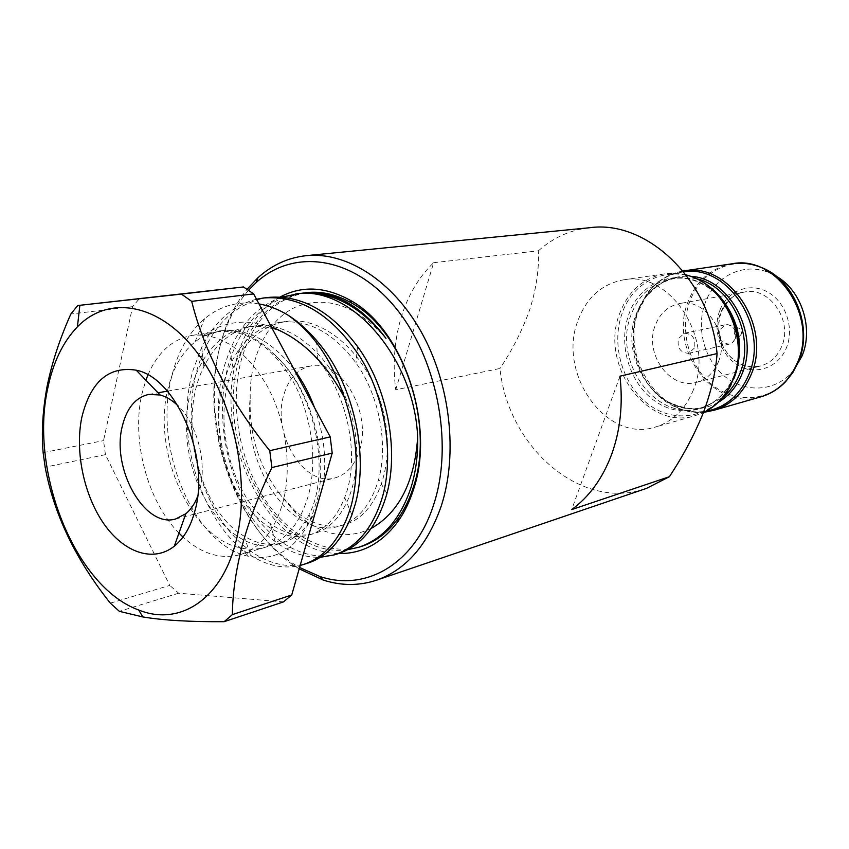 <?xml version="1.0" encoding="UTF-8"?>
<svg xmlns="http://www.w3.org/2000/svg" width="849" height="849" viewBox="0 0 849 849"><rect width="100%" height="100%" fill="white"/><g stroke="black" fill="none" stroke-linecap="round" stroke-linejoin="round"><path stroke-width="0.64" stroke-dasharray="4.25 3.18" d="M741.283 334.124L739.85 335.939C735.754 336.904 733.918 334.994 734.343 330.229L738.11 327.905C740.954 328.881 742.005 330.961 741.283 334.124M735.245 338.9L732.008 343.007L729.546 344.068C721.438 343.707 718.095 339.027 719.517 330.017L725.375 324.774L728.049 324.711C734.491 326.939 736.89 331.662 735.245 338.9M694.503 347.952L688.709 353.301C680.442 352.897 677.014 348.016 678.415 338.655L684.368 333.233C692.572 333.753 695.947 338.655 694.503 347.952M718.413 361.78C730.373 334.379 705.275 297.468 679.508 303.581C668.089 306.043 660.013 313.281 655.29 325.284C643.701 353.311 669.978 390.328 696.541 382.305C706.612 379.492 713.903 372.647 718.413 361.78M248.555 290.241C234.833 305.948 225.102 325.528 219.329 348.981C198.984 427.45 236.489 532.461 299.58 567.472M299.198 568.819C236.096 530.89 199.568 425.391 220.029 346.159C225.505 323.872 234.515 304.897 247.059 289.244M793.826 370.079L790.419 373.931C772.42 392.408 743.257 392.525 723.592 375.438C703.821 358.49 695.978 327.183 705.307 302.637C714.678 276.466 743.13 262.108 768.462 272.412L776.166 276.169M693.378 389.903C685.387 409.345 672.695 421.741 655.269 427.089C606.239 443.157 557.294 373.624 577.798 321.018C586.383 297.776 601.591 284.065 623.421 279.862C669.85 269.908 715.272 339.25 693.378 389.903M395.74 389.765L433.648 262.702C418.44 277.421 407.488 296.068 400.802 318.64C394.297 341.266 392.609 364.974 395.74 389.765L499.965 368.477C507.787 446.998 581.098 511.926 646.46 488.398M433.648 262.702L538.393 250.816C539.147 268.974 536.356 288.31 529.999 308.845C522.729 329.497 512.722 349.385 499.965 368.477M338.677 553.527C270.184 553.495 213.428 442 236.054 361.069C243.78 331.046 258.436 309.715 280.032 297.065M306.107 292.703C273.41 298.774 251.622 321.941 240.723 362.183C230.005 405.249 239.131 458.736 263.615 497.44C288.108 536.016 326.961 556.976 361.027 546.554M197.615 496.495L199.971 489.024C207.114 462.206 196.904 423.64 178.003 405.822M147.938 374.929C157.861 352.038 172.729 338.836 192.532 335.313C220.644 332.882 245.51 349.756 267.138 385.934C286.24 420.828 292.417 467.958 282.706 503.149C274.354 531.166 260.112 548.348 239.991 554.694C220.496 559.671 201.51 553.792 183.013 537.056M178.959 533.098C147.323 501.122 131.149 439.761 141.974 393.724L145.879 380.193M308.113 496.389C299.686 523.992 285.413 540.962 265.291 547.297C256.918 549.696 248.322 549.812 239.503 547.647C189.762 536.918 152.024 450.936 167.869 389.213C172.803 368.424 181.845 352.664 194.994 341.924C202.136 336.31 210.011 332.872 218.628 331.588C246.73 329.147 271.5 345.67 292.958 381.19C311.912 415.437 317.919 461.75 308.113 496.389M258.998 303.91C238.495 300.716 220.347 305.661 204.556 318.746C188.51 332.691 177.483 352.218 171.487 377.349C153 448.346 193.943 545.557 248.789 556.36C275.172 561.486 295.813 549.229 310.713 519.599L317.59 498.512C328.266 453.355 311.265 389.903 277.623 357.599L275.787 355.827C257.385 336.798 238.452 328.521 218.989 331.004L203.856 335.96L204.004 334.973C224.369 321.219 246.804 318.534 271.319 326.907M281.581 297.171C258.733 305.428 241.477 323.161 229.803 350.34L224.752 364.815C206.074 426.039 230.546 508.997 275.087 541.503C289.562 552.412 304.611 557.687 320.243 557.315M298.997 293.584C264.739 299.771 241.275 323.31 228.604 364.179C216.166 407.849 223.255 462.281 246.061 501.939C268.793 541.715 305.831 563.343 338.135 553.697M347.793 549.653C278.239 560.542 214.468 445.905 238.176 362.597C248.715 323.363 269.77 300.27 301.342 293.329M256.504 299.241C233.104 305.194 214.85 321.187 201.722 347.252L193.137 370.026C173.461 435.664 202.327 525.552 250.635 555.288C267.212 565.848 283.725 569.233 300.164 565.445M267.584 297.49C233.188 303.74 209.714 327.703 197.148 369.368C184.817 413.877 192.054 469.412 214.967 509.984C237.805 550.661 274.917 572.979 307.211 563.343M359.573 450.32C372.35 412.168 340.545 358.427 310.745 365.972C297.479 368.933 288.448 378.76 283.64 395.454C271.807 434.157 304.175 487.464 334.962 477.913C346.594 474.58 354.808 465.379 359.573 450.32M371.236 528.418C345.511 540.42 320.264 535.22 295.494 512.807L279.947 494.256L295.155 510.886C311.286 524.374 327.841 528.927 344.811 524.565C377.338 515.598 397.13 463.374 382.602 408.953C368.763 355.561 324.583 315.191 285.858 321.495C262.192 325.655 244.586 341.149 233.05 367.988C211.093 418.483 230.97 496.739 270.406 523.695C285.094 534.148 299.771 537.406 314.448 533.448C346.954 524.512 366.556 471.301 351.645 415.649C337.435 361.058 292.799 319.691 253.904 326.048C232.361 329.645 215.699 343.24 203.887 366.832C176.433 420.191 199.6 510.971 244.098 536.144C257.226 544.05 270.109 546.247 282.749 542.734C296.704 538.627 307.773 527.76 315.945 510.122M323.257 484.492C326.833 459.532 323.904 433.85 314.448 407.456M294.125 369.506C271.829 340.789 247.292 327.884 220.517 330.792L203.856 335.96M279.947 494.256C259.041 466.844 249.128 434.932 250.2 398.521C241.615 467.672 293.34 541.068 339.823 526.019C358.161 520.288 371.098 504.752 378.633 479.42C388.343 444.876 379.567 395.783 355.975 362.979C333.71 332.872 308.58 319.288 280.605 322.249C237.253 328.404 210.785 386.603 220.719 444.101C229.739 500.74 272.158 545.939 309.248 534.976C324.743 530.338 336.565 517.879 344.705 497.588C359.997 459.373 349.077 396.122 317.473 359.52C296.248 334.92 273.219 324.021 248.417 326.823C204.874 333.02 178.545 392.334 188.616 451.042C197.775 508.869 240.299 555.257 277.305 544.326C290.432 540.495 301.055 530.529 309.185 514.42C330.272 473.986 316.879 396.303 277.634 357.694L275.787 355.827M250.2 398.521C249.341 356.824 267.35 319.988 295.42 307.179C326.345 295.017 356.538 305.407 385.987 338.358M110.338 603.161L169.736 585.407L105.446 454.65L103.536 440.62L132.614 306.648L139.576 298.423M283.46 601.909L178.704 593.207L169.736 585.407M178.704 593.207L119.348 611.333M132.614 306.648L70.849 314.034M43.129 452.623L103.536 440.62M105.446 454.65L45.156 467.162M203.527 336.002L204.004 334.973M538.393 250.816C553.293 237.54 570.517 229.835 590.066 227.681M619.961 376.181L571.685 509.591M781.632 346.551C777.206 356.792 770.107 363.287 760.343 366.015C734.576 373.772 709.297 339.08 720.727 312.612C725.386 301.278 733.26 294.423 744.35 292.056C769.343 286.177 793.359 320.71 781.632 346.551M719.74 310.66C712.184 330.081 720.705 355.391 738.259 365.367C755.695 375.619 778.437 367.734 786.429 347.782C794.685 327.99 785.548 301.395 767.294 291.812C749.168 281.932 727.041 291.111 719.74 310.66M790.419 373.931L785.41 381.912C765.119 402.691 732.379 402.617 710.38 383.334C688.263 364.189 679.465 329.03 689.834 301.406C700.234 271.967 732.061 255.645 760.598 267.223L768.462 272.412M732.146 263.784C711.313 267.732 696.658 280.287 688.178 301.448C667.951 349.448 714.158 412.094 760.927 396.801M713.754 410.322C665.913 425.975 618.433 360.263 638.819 310.193C647.373 288.108 662.294 275.023 683.604 270.958M683.7 271.871C668.503 273.909 656.107 281.39 646.524 294.285L637.811 310.872C625.225 344.025 640.411 388.11 670.349 404.411C681.789 410.81 693.675 413.092 706.007 411.256M697.093 278.918L677.237 277.803C657.763 281.603 644.115 293.648 636.272 313.939C617.467 360.156 661.127 420.924 705.126 406.735L722.743 397.512M718.116 402.437C701.699 411.192 685.026 410.99 668.099 401.842C639.775 386.433 625.373 344.63 637.291 313.249L645.548 297.553C657.168 282.229 672.27 275.161 690.842 276.339M733.918 375.863C745.719 347.474 735.521 308.346 711.6 289.944C682.15 265.355 640.188 279.417 628.684 314.799C617.743 345.044 629.852 384.183 655.725 401.619C681.407 419.406 716.503 411.033 731.403 381.466L733.918 375.863M737.059 368.328L734.82 375.025C727.54 392.312 715.972 403.349 700.117 408.136C656.022 422.367 612.246 361.303 631.051 314.873C638.904 294.497 652.584 282.399 672.09 278.589C690.937 276.233 707.641 283.216 722.181 299.559M733.833 378.686L731.159 384.65C715.272 416.116 677.969 424.893 650.737 405.939C623.304 387.356 610.473 345.819 622.03 313.674C634.171 276.084 678.68 260.993 710.061 287.142L711.6 289.944C698.249 280.181 685.079 276.392 672.09 278.589L677.237 277.803C667.038 278.398 656.468 284.977 645.548 297.553L646.524 294.285C656.118 281.306 668.29 273.558 683.042 271.054M686.194 275.055L675.401 273.293L664.703 273.76C643.224 277.867 628.207 291.143 619.632 313.599C599.192 364.465 647.15 431.377 695.384 415.596L703.407 412.55L695.384 415.596L655.269 427.089M739.85 335.939L732.008 343.007M688.709 353.301L729.546 344.068M696.541 382.305L760.343 366.015C750.643 367.596 742.769 366.206 736.73 361.812C725.248 355.763 713.627 333.795 721.279 312.124C727.742 299.485 735.436 292.799 744.35 292.056L679.508 303.581M704.341 412.115C692.678 413.198 681.344 410.629 670.349 404.411L668.099 401.842C683.254 408.772 695.596 410.407 705.126 406.735L700.117 408.136C712.852 404.771 723.284 395.878 731.403 381.466L731.159 384.65M239.991 554.694L265.291 547.297M239.503 547.647L248.789 556.36M148.777 394.414L158.031 392.79M167.359 391.156L310.745 365.972M175.711 518.951L334.962 477.913M295.155 510.886L295.494 512.807M233.05 367.988L229.803 350.34M270.406 523.695L275.087 541.503M203.887 366.832L201.722 347.252M244.098 536.144L250.635 555.288M386.932 493.502L378.633 479.42M357.514 346.488L355.975 362.979M351.889 514.897L344.705 497.588M316.571 340.46L317.473 359.52M310.713 519.599L309.185 514.42M339.823 526.019L344.811 524.565M280.605 322.249L285.858 321.495M309.248 534.976L314.448 533.448M248.417 326.823L253.904 326.048M277.305 544.326L282.749 542.734M218.989 331.004L220.517 330.792M194.994 341.924L204.556 318.746M192.532 335.313L218.628 331.588M623.421 279.862L667.696 273.399L676.844 273.367L686.077 274.906M684.368 333.233L725.375 324.774M738.11 327.905L728.049 324.711"/><path stroke-width="1.27" d="M299.58 567.472L319.67 576.407C365.537 592.082 415.055 564.277 433.871 503.998C454.013 442.446 436.513 355.593 393.798 305.651C351.189 255.358 292.841 248.736 256.111 282.6L248.555 290.241M247.059 289.244L257.894 277.772C271.956 265.026 288.076 257.661 306.245 255.666C346.519 251.559 392.716 280.605 421.56 332.49C450.352 384.332 458.11 454.077 441.353 505.696C427.769 544.878 406.13 569.721 376.457 580.217C359.085 585.916 341.362 585.874 323.289 580.079L299.198 568.819M776.166 276.169C801.626 290.411 813.968 328.701 801.849 356.368L793.826 370.079M306.245 255.666L590.066 227.681C646.694 219.87 710.008 279.289 717.076 353.577L619.961 376.181C623.102 404.347 620.301 430.507 611.545 454.65C602.525 478.507 589.238 496.824 571.685 509.591L669.383 476.724L646.46 488.398L376.457 580.217M669.383 476.724C683.021 456.093 694.27 434.953 703.121 413.293C711.122 391.867 715.781 371.968 717.076 353.577M280.032 297.065C301.766 285.434 325.103 286.484 350.053 300.206C402.819 328.319 435.728 424.585 413.548 489.321C409.685 501.579 404.474 512.329 397.937 521.562C381.763 543.307 362.014 553.962 338.677 553.527M295.155 294.062C350.796 284.171 414.715 358.204 417.666 437.479C418.005 455.414 415.787 472.086 411.022 487.496C400.314 519.365 382.825 539.306 358.565 547.318L361.027 546.554C375.502 541.991 387.929 532.525 398.308 518.155C404.665 509.167 409.727 498.724 413.474 486.806C434.996 423.906 403.084 330.548 351.804 303.146C336.416 294.359 321.177 290.867 306.107 292.703L303.549 293.011C333.646 290.114 361.122 305.226 385.987 338.358C359.806 305.46 330.802 290.538 298.997 293.584L281.581 297.171M81.822 417.326C90.578 381.604 108.725 365.898 136.243 370.196C175.987 377.625 210.149 456.879 195.164 509.952C190.961 526.221 184.01 538.308 174.31 546.194C153.329 562.908 123.912 552.582 103.907 523.854C83.849 495.137 74.744 451.286 81.822 417.326M178.003 405.822C172.283 400.272 166.34 396.663 160.153 394.997L148.777 394.414C135.5 397.459 126.65 408.157 122.235 426.516C111.283 469.019 144.892 528.64 175.711 518.951L185.835 513.73C190.781 509.655 194.708 503.903 197.615 496.495M235.587 542.989C220.804 600.614 178.672 626.339 138.674 609.996C75.285 587.115 29.577 472.331 47.533 389.309C52.808 362.979 62.762 342.147 77.418 326.823C108.258 294.9 158.657 302.531 196.459 351.719C234.366 400.579 251.442 484.28 235.587 542.989M47.109 386.263C42.705 409.993 41.378 432.12 43.129 452.623L45.156 467.162C53.922 514.271 75.646 559.597 110.338 603.161L119.348 611.333L142.855 616.947C163.337 620.343 190.441 621.924 224.157 621.68L232.393 614.602C232.541 593.642 235.82 570.581 242.252 545.429C249.086 520.363 258.966 494.405 271.892 467.555L269.749 450.681C230.45 401.927 204.429 352.155 191.694 301.363L181.431 294.104L77.715 305.534L70.849 314.034C59.865 338.592 51.948 362.661 47.109 386.263M183.013 537.056L178.959 533.098M320.243 557.315L334.357 554.875C357.323 547.244 373.518 527.399 382.92 495.349C393.883 454.629 385.319 398.468 360.729 358.023C332.766 315.17 300.376 295.165 263.572 297.988L256.504 299.241M334.347 554.875L338.135 553.697C361.112 546.066 377.306 526.263 386.73 494.288L386.932 493.502C398.892 449.185 387.377 387.293 357.514 346.488C330.611 310.734 300.631 294.401 267.584 297.49L263.572 297.988M358.565 547.318L347.793 549.653M300.164 565.445L303.263 564.574C326.218 556.944 342.338 536.791 351.603 504.104C359.626 470.898 357.238 435.42 344.45 397.661C332.001 360.337 313.164 332.808 287.938 315.085C278.376 309.323 268.73 305.598 258.998 303.91M303.252 564.574L307.211 563.343C326.823 557.093 341.723 540.94 351.889 514.897L355.593 502.99C368.933 453.302 353.152 382.241 316.571 340.46C307.487 329.9 297.946 321.442 287.938 315.085M315.945 510.122L323.257 484.492M314.448 407.456C309.365 393.671 302.594 381.021 294.125 369.506M271.319 326.907C301.278 338.602 325.655 362.183 344.45 397.661M417.666 437.479C414.503 482.221 399.03 512.541 371.236 528.418M301.342 293.329L303.549 293.011M224.157 621.68L283.46 601.909L291.738 594.99L232.393 614.602M271.892 467.555L332.203 453.101L291.738 594.99M191.694 301.363L253.639 293.892L330.208 436.895L332.203 453.101M330.208 436.895L269.749 450.681M77.715 305.534L243.451 286.951L253.639 293.892M243.451 286.951L181.431 294.104M145.879 380.193L147.938 374.929M732.146 263.784C741.633 262.394 751.121 263.54 760.598 267.223C794.186 279.013 813.692 327.502 798.293 362.12L792.711 372.785L785.41 381.912C778.3 389.171 770.139 394.138 760.927 396.801C777.525 391.707 789.697 380.32 797.434 362.65C818.627 316.656 776.442 254.509 732.146 263.784L683.604 270.958C728.92 261.375 772.579 326.716 751.036 374.802C743.172 393.267 730.745 405.111 713.754 410.322L704.341 412.115M706.007 411.256C725.534 407.584 739.776 395.432 748.733 374.802C769.64 327.99 728.124 264.05 683.7 271.871M722.743 397.512C730.161 391.41 735.839 383.493 739.755 373.751C755.419 337.584 732.156 286.686 697.093 278.918M690.842 276.339C729.684 278.196 759.579 333.901 742.079 373.762C736.836 386.571 728.845 396.133 718.116 402.437M722.181 299.559C738.121 320.115 743.087 343.038 737.059 368.328M731.159 384.65C724.346 397.735 715.091 407.042 703.396 412.572C716.736 406.002 726.574 395.008 732.931 379.545C750.113 339.78 724.568 283.64 686.194 275.055M686.077 274.906C694.556 277.061 702.548 281.136 710.061 287.142C735.531 306.722 746.42 348.461 733.833 378.686M319.67 576.407L323.289 580.079M713.754 410.322L760.927 396.801M351.804 303.146L350.053 300.206M160.153 394.997L136.243 370.196M138.674 609.996L142.834 616.958M158.031 392.79L167.359 391.156M77.418 326.823L79.859 305.3M185.835 513.73L174.31 546.194M398.308 518.155L397.937 521.562M256.111 282.6L257.894 277.772M683.604 270.958L683.042 271.054"/></g></svg>
